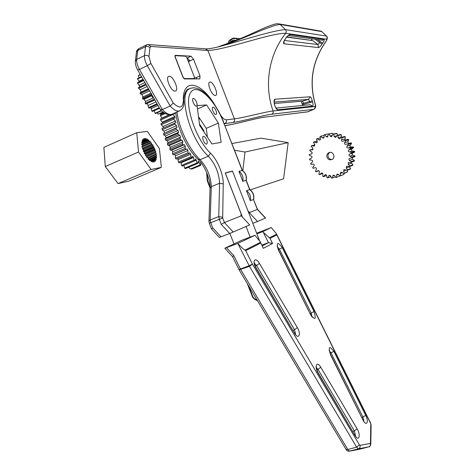 <?xml version="1.0" encoding="UTF-8"?>
<svg xmlns="http://www.w3.org/2000/svg" width="475" height="475" viewBox="0 0 475 475"><rect width="100%" height="100%" fill="white"/><g stroke="black" fill="none" stroke-linecap="round" stroke-linejoin="round"><path stroke-width="0.71" d="M153.253 146.722L154.048 146.977L153.841 147.903L155.058 149.257L154.69 149.969L155.848 151.578L155.331 152.047L156.382 153.847L155.741 154.054L156.643 155.984L155.907 155.925L156.625 157.908L155.812 157.581L155.699 158.187L156.328 159.547L155.467 158.959L155.254 159.44L155.752 160.835L154.88 160.016L154.577 160.342L154.927 161.72L154.078 160.698L153.704 160.853L153.87 162.171L153.081 160.977L152.623 160.977L152.635 162.165L151.418 160.675L151.258 161.702L150.67 160.307L150.124 159.968L149.797 160.787L148.794 158.882L148.307 159.458L148.01 158.08L147.47 157.457L146.846 157.771L146.722 156.483L146.211 155.747L145.469 155.776L145.522 154.636L145.065 153.817L144.24 153.567L144.465 152.612L144.079 151.745L143.201 151.228L143.593 150.498L143.296 149.613L142.393 148.841L142.939 148.366L141.853 146.52L142.53 146.318L142.435 145.51L141.597 144.341L142.375 144.424L141.645 142.399L142.494 142.755L141.977 140.766L142.868 141.384L142.595 139.507L143.486 140.363L143.806 140.048L143.456 138.67L144.323 139.721L144.721 139.573L144.542 138.278L145.338 139.49L145.807 139.513L145.795 138.344L146.502 139.668L147.012 139.858L147.179 138.866L147.761 140.25L148.301 140.606L148.627 139.822L149.073 141.212L149.619 141.71L150.094 141.17L150.385 142.512L150.913 143.135L151.519 142.856L151.644 144.103L152.143 144.827L152.855 144.816L153.253 146.722L143.29 151.056M152.813 145.92L143.403 149.946M154.048 146.977L143.646 151.489M153.841 147.903L144.216 152.065M154.215 148.746L144.352 153.081M155.058 149.257L144.822 153.746M154.69 149.969L145.225 154.108M154.981 150.83L145.504 155.04M155.848 151.578L146.258 155.818M155.331 152.047L146.383 156.002M161.369 167.342L128.915 181.123L118.067 183.576L105.272 166.535L138.534 152L151.121 169.498L161.369 167.342L159.386 148.538L147.339 131.391L136.741 132.691L138.534 152M118.067 183.576L151.121 169.498M105.272 166.535L103.888 147.375L136.741 132.691M154.577 160.342L153.104 161.019M154.88 160.016L152.772 160.983M155.254 159.44L151.982 160.942M155.467 158.959L151.584 160.74M155.699 158.187L150.735 160.461M155.812 157.581L150.302 160.087M155.901 156.637L149.417 159.594M155.907 155.925L148.972 159.048M155.842 154.85L148.069 158.365M155.741 154.054L147.648 157.67M155.533 152.885L146.751 156.827M152.855 144.816L142.755 149.15M152.143 144.827L142.53 148.96M151.644 144.103L142.809 147.844M150.913 143.135L142.156 146.858M150.385 142.512L142.464 145.831M149.619 141.71L142.007 144.917M149.073 141.212L142.381 143.996M148.301 140.606L142.102 143.195M147.761 140.25L142.559 142.405M147.012 139.858L142.435 141.758M146.502 139.668L142.993 141.117M145.807 139.513L143.005 140.665M145.338 139.49L143.658 140.178M144.721 139.573L144.323 139.721M143.486 140.363L142.969 140.57M142.868 141.384L142.363 141.592M142.494 142.755L141.972 142.969M142.375 144.424L141.823 144.655M142.53 146.318L141.906 146.579M147.47 157.457L146.84 157.736M148.794 158.882L148.236 159.131M150.124 159.968L149.613 160.2M151.418 160.675L150.919 160.9M152.623 160.977L152.119 161.203M153.686 160.865L153.164 161.102M185.66 56.216L186.812 57.612L194.423 77.205L194.417 78.559L184.294 78.595L183.112 77.199L175.269 57.042L175.281 55.688L185.66 56.216M139.276 77.615L138.267 75.573L140.184 74.332M138.267 75.573L140.339 74.593M139.377 81.807L137.518 78.998L137.578 78.423L141.473 76.576M137.518 78.998L141.722 77.009M140.066 86.83L137.625 83.368L137.554 82.662L143.385 79.919M137.625 83.368L143.717 80.501M141.152 92.049L140.22 89.757L138.587 88.397L138.391 87.614L145.801 84.14M138.587 88.397L146.193 84.835M146.496 103.764L145.73 104.007L145.267 103.307L145.445 101.43L144.157 99.186L142.779 99.073L142.381 98.295L142.957 96.918L141.888 94.513L140.345 93.753L140.036 92.946L148.562 88.973M140.036 92.946L140.861 92.186L148.396 88.677M140.345 93.753L148.996 89.728M142.381 98.295L151.483 94.08M142.779 99.073L151.923 94.846M145.267 103.307L154.369 99.121M145.73 104.007L154.785 99.851M157.385 104.393L148.99 108.217L147.25 103.419M148.491 107.647L157.017 103.752M159.547 108.181L152.35 111.447L151.852 111.037L150.783 107.403M151.852 111.037L159.262 107.671M161.536 110.8L155.58 113.495L155.111 113.27L154.126 110.639M155.111 113.27L161.227 110.503M163.103 112.159L158.074 114.214L162.931 112.023M158.074 114.214L157.261 112.735M160.253 113.442L160.556 113.84L163.548 112.492M153.021 97.939L151.578 95.748M199.458 123.939L203.757 130.429L203.953 131.902M203.757 130.429L203.152 130.69M173.541 113.525L174.717 113.97L174.741 112.985M173.019 113.757L173.078 114.445L174.729 116.553L162.236 122.128L162.664 122.883M173.547 118.032L173.743 119.166L175.429 120.988L162.901 126.552L161.197 124.753L161.013 123.619L173.547 118.032L175.079 118.168L174.729 116.553M162.236 128.44L175.857 122.692L175.429 120.988M174.551 122.978L174.848 124.171L176.528 125.667L163.982 131.213L164.534 132.952M176.581 127.638L163.382 133.677L175.976 128.131L177.038 127.442L176.528 125.667M175.976 128.131L176.362 129.354L178.012 130.488L165.442 136.004L166.078 137.798L165.181 138.884L165.656 140.101L167.253 140.826L168.013 142.601L167.342 144.056L167.889 145.243L169.385 145.564L170.246 147.274L169.807 149.061L170.424 150.201L171.79 150.106L172.722 151.727L172.526 153.799L173.191 154.856L174.153 154.518M166.078 137.798L178.648 132.287L178.012 130.488M178.648 132.287L177.787 133.368L178.268 134.591L179.835 135.333L167.253 140.826M168.013 142.601L180.595 137.121L179.835 135.333M180.595 137.121L179.954 138.569L180.506 139.769L181.967 140.107L169.385 145.564M170.246 147.274L182.828 141.835L181.967 140.107M182.828 141.835L182.424 143.616L183.035 144.762L184.353 144.685L171.778 150.106M172.722 151.727L185.297 146.318L184.365 144.685L171.79 150.106M185.297 146.318L185.131 148.396L185.79 149.465L187.007 148.948L187.946 150.48L188.023 152.802L188.717 153.763L189.786 152.808L190.713 154.227L191.027 156.732L191.74 157.575L192.63 156.18L193.539 157.474L194.079 160.117L194.792 160.817L195.474 159L196.353 160.158L197.107 162.877L197.802 163.43L198.271 161.209L199.108 162.236L200.046 164.967L200.717 165.353L200.717 162.26M189.626 149.073L187.857 146.288M200.343 119.433L198.704 118.233M200.717 165.353L192.173 168.922L190.534 168.946L188.433 167.354M190.534 168.946L200.046 164.967M196.353 160.158L183.878 165.413L184.621 168.114L185.327 168.655L197.802 163.43M180.856 162.183L181.551 165.395L182.269 166.09L194.792 160.817M177.739 158.436L178.469 162.058L179.188 162.889L191.74 157.575M174.586 154.333L175.382 155.848L175.435 158.163L176.136 159.119L188.717 153.763M163.382 133.677L163.768 134.894L165.442 136.004M161.981 128.553L162.272 129.734L163.982 131.213M162.901 126.552L163.501 127.882M170.02 114.724L160.491 118.999L160.574 120.044L162.236 122.128M164.326 113.026L160.431 114.778L160.402 115.722L162.135 118.257M161.542 113.394L161.975 114.083M163.768 134.894L176.362 129.354M165.181 138.884L177.787 133.368M165.656 140.101L178.268 134.591M167.342 144.056L179.954 138.569M167.889 145.243L180.506 139.769M169.807 149.061L182.424 143.616M170.424 150.201L183.035 144.762M172.526 153.799L185.131 148.396M173.191 154.856L185.79 149.465M175.435 158.163L188.023 152.802M178.469 162.058L191.027 156.732M181.551 165.395L194.079 160.117M184.621 168.114L197.107 162.877M162.272 129.734L174.848 124.171M161.197 124.753L173.743 119.166M160.574 120.044L173.078 114.445M160.402 115.722L165.223 113.555M349.273 143.343L351.185 142.844L351.577 143.444L350.253 145.166C349.647 146.27 349.962 146.894 351.197 147.024L353.335 146.912L353.596 147.583L350.473 148.515L350.212 147.838L348.044 147.951C346.798 147.814 346.477 147.191 347.094 146.068L348.43 144.323L348.038 143.717L345.907 144.305C344.684 144.406 344.262 143.854 344.636 142.648L345.586 140.653L345.082 140.137L342.926 141.295C341.84 141.437 341.383 140.95 341.561 139.828L342.083 137.667L341.489 137.269L339.423 138.985L337.998 137.726L338.069 135.494L337.41 135.238L335.546 137.477L334.103 136.438L333.729 134.235L333.034 134.128L331.473 136.83L330.06 136.016L329.252 133.944L328.558 133.986L327.382 137.073L326.046 136.473L324.841 134.621L324.176 134.811L324.093 137.032L323.457 138.189L322.228 137.792L320.69 136.23L320.079 136.562L320.447 138.753L319.865 140.125L316.979 138.706L316.451 139.163L317.241 141.229L316.766 142.797L313.862 141.93L313.441 142.488L314.616 144.347L314.29 146.08L311.469 145.76L311.173 146.395L312.687 147.963L312.532 149.833L309.914 150.023L309.747 150.718L311.95 152.243L312.14 153.259L311.576 153.894L309.243 154.547L309.219 155.26L311.196 156.061C312.223 156.625 312.307 157.302 311.457 158.086L309.492 159.125L309.611 159.832L311.695 160.194C312.859 160.586 313.043 161.257 312.247 162.195L310.644 163.572L310.899 164.237L313.001 164.142C314.213 164.285 314.527 164.902 313.933 165.995L312.651 167.693L313.031 168.292L315.073 167.74C316.279 167.633 316.7 168.174 316.338 169.367L315.43 171.315L315.923 171.819L317.965 170.733C319.052 170.561 319.515 171.042 319.354 172.164L318.856 174.283L319.438 174.675L321.385 173.054L322.192 173.013L322.846 173.761L322.792 176.463L323.439 176.724L325.185 174.598L326.693 175.596L327.067 177.769L327.75 177.888L329.199 175.299L330.701 176.071L331.503 178.131L332.191 178.101L333.254 175.121L334.703 175.679L335.902 177.537L336.567 177.359L336.656 175.156L337.185 174.076L338.532 174.432L340.076 175.999L340.694 175.685L340.332 173.5L340.807 172.193L342.018 172.377L343.841 173.589L343.912 174.402L340.076 175.999M351.577 143.444L348.43 144.323M351.185 142.844L348.038 143.717M345.082 140.137L348.27 139.317L348.769 139.822L347.831 141.793L348.626 143.515M348.769 139.822L345.586 140.653M341.489 137.269L344.719 136.485L345.307 136.877L344.963 140.184M345.307 136.877L342.083 137.667M333.034 134.128L336.371 133.386L337.054 133.493L337.41 135.238L340.694 134.484L341.341 134.734L341.27 137.412M341.341 134.734L338.069 135.494M337.054 133.493L333.729 134.235M328.558 133.986L332.631 133.202L329.252 133.944M332.631 133.202L333.076 134.116M328.498 134.146L328.272 133.873L324.841 134.621M324.087 135.488L320.69 136.23M320.233 137.97L316.979 138.706M317.193 141.146L313.862 141.93M314.901 144.911L311.469 145.76M313.108 149.192L309.914 150.023M318.921 170.78L315.923 171.819M322.733 173.482L319.438 174.675M326.687 175.507L323.439 176.724M330.861 176.688L327.75 177.888M335.368 176.854L332.191 178.101M339.874 175.839L336.567 177.359M343.912 174.402L340.694 175.685M347.065 170.388L347.558 171.897L343.841 173.589L344.381 173.143L343.585 171.065L343.965 169.551L347.029 170.406L347.463 169.848L346.269 167.972L346.518 166.274L349.499 166.577L349.808 165.935L348.264 164.35L348.353 162.498L351.132 162.284L351.304 161.583L349.184 160.17L348.852 159.042L349.38 158.389L351.856 157.7L351.88 156.982L349.849 156.162C348.816 155.616 348.715 154.933 349.558 154.126L351.631 153.045L351.512 152.327L349.368 151.964C348.169 151.567 347.985 150.89 348.81 149.928L350.473 148.515M347.558 171.897L344.381 173.143M349.267 166.571L350.609 168.643L350.182 169.189L347.029 170.406M350.609 168.643L347.463 169.848M350.936 162.319L352.925 164.777L352.622 165.413L349.499 166.577M352.925 164.777L349.808 165.935M352.183 157.593L352.604 159.268L354.409 160.479L354.237 161.167L351.132 162.284M354.409 160.479L351.304 161.583M353.596 147.583L351.951 148.978C351.132 149.928 351.316 150.593 352.497 150.991L354.617 151.347L354.736 152.053L352.682 153.116C351.856 153.918 351.951 154.589 352.973 155.135L354.979 155.937L354.956 156.649L351.856 157.7M354.956 156.649L353.614 157.106M354.979 155.937L351.88 156.982M354.736 152.053L351.631 153.045M354.617 151.347L351.512 152.327M353.335 146.912L350.212 147.838M327.037 157.439C328.136 159.576 329.775 160.265 331.96 159.511C336.169 157.688 332.975 150.611 328.878 152.677C327.043 153.74 326.426 155.325 327.037 157.439M329.959 152.386C328.207 153.467 327.631 155.028 328.231 157.077C329.009 158.763 330.297 159.553 332.09 159.446M249.268 212.622L257.521 221.516L265.549 218.001L257.521 209.38L249.268 212.622L248.882 211.624L248.336 211.844L232.53 171.178L225.346 173.072L241.478 214.558L240.855 214.801L241.247 215.822L224.432 222.532L221.267 224.366L229.68 233.504L220.964 236.817L212.77 227.893L211.523 228.932M221.142 142.357L211.963 143.978L199.648 125.412L197.048 105.622L206.601 104.933L218.387 123.096L221.142 142.357M197.493 108.989L206.601 104.933M207.427 137.138L206.239 128.369L198.497 116.636M206.239 128.369L218.387 123.096M206.672 139.923C207.468 142.215 207.438 143.598 206.578 144.067C204.583 144.833 201.257 136.717 203.407 136.331C204.529 136.313 205.616 137.512 206.672 139.923M196.537 102.143C197.297 104.31 197.279 105.622 196.478 106.073C194.554 106.863 191.092 98.842 193.177 98.426C194.317 98.414 195.439 99.649 196.537 102.143M215.994 110.687C216.737 112.801 216.731 114.071 215.982 114.499C214.213 115.223 210.959 107.522 212.889 107.16C213.928 107.154 214.967 108.33 215.994 110.687M253.638 199.381L253.656 199.411C254.398 195.356 253.133 192.096 249.856 189.626L246.466 190.671L250.349 200.67L253.507 199.518L257.343 209.398L265.412 218.072M246.21 180.251L246.222 180.268C246.958 176.207 245.694 172.942 242.422 170.477L238.949 171.327L242.838 181.331L246.068 180.363L249.66 189.608C252.955 192.12 254.238 195.421 253.507 199.518L257.509 209.356M229.68 233.504L249.684 224.93L241.247 215.822M212.77 227.893L210.74 222.68L209.291 223.238L211.494 228.891L219.313 237.417L220.964 236.817M252.789 223.315L257.521 221.516M242.838 181.331C243.568 177.175 242.274 173.838 238.949 171.327M250.349 200.67C251.091 196.537 249.797 193.2 246.466 190.671M246.222 180.268L246.068 180.363C246.792 176.243 245.51 172.936 242.214 170.448L223.577 122.455L242.404 170.448M232.584 256.696L233.819 255.639L226.498 247.659L224.829 248.235L241.733 240.255L254.974 235.297L260.27 241.775L263.31 248.318L272.561 243.449L270.032 238.367L263.322 232.322L268.464 242.654L261.909 245.07M272.561 243.449L268.464 242.654M270.032 238.367L276.806 234.941L276.414 233.777L271.296 227.561L262.693 231.64L263.322 232.322M262.693 231.64L256.874 233.819M239.139 269.871L249.458 266.35L249.167 265.721L252.391 264.082L245.723 250.663L244.952 250.129L260.526 242.286L263.31 248.318M254.974 235.297L237.785 243.443L249.167 265.721L238.967 269.545M244.952 250.129C243.497 249.238 241.336 247.255 238.462 244.18M256.648 233.243L271.296 227.561M226.498 247.659L237.785 243.443M276.634 234.228L370.512 422.857L371.106 425.339L370.815 443.899M348.929 451.25L358.542 448.804L368.927 446.809C369.663 446.951 370.292 446.072 370.815 444.173L370.476 443.086L370.304 443.454C370.708 445.039 370.251 446.162 368.927 446.809L359.824 449.184M368.879 446.815L358.542 448.804C359.896 448.133 360.371 446.987 359.961 445.354L359.391 444.855L356.654 447.171L347.777 449.504L345.99 449.344M358.316 448.863L356.654 447.171L249.458 266.35L252.391 264.082M224.829 248.235L232.566 256.666L239.192 269.954L346.097 449.528C346.726 450.799 347.848 451.351 349.457 451.185L347.777 449.504L240.688 269.515L233.819 255.639M360.098 449.13L349.457 451.185L358.31 448.863M224.259 123.737L233.083 122.413C243.473 121.042 263.144 115.241 271.748 114.208L313.815 109.309L307.574 111.868M279.348 23.946L321.427 31.225L326.444 36.1L285.511 29.64C273.184 30.133 240.979 40.927 218.892 46.734C213.447 48.123 209.172 48.83 206.067 48.848M315.044 103.378C309.041 81.445 312.58 60.966 325.654 41.937C327.423 39.354 327.774 37.466 326.705 36.272L327.133 37.875L326.61 39.247C327.037 39.455 326.687 40.363 325.553 41.96C312.479 60.99 308.946 81.462 314.955 103.378C315.477 105.248 315.489 106.293 314.996 106.507L273.066 110.978C264.569 111.898 244.874 117.562 234.424 118.857L226.308 119.807C224.592 119.86 222.621 118.174 220.382 114.748M217.639 47.049C240.202 40.933 268.209 25.763 280.102 24.433L321.729 31.588M217.55 47.067L236.188 40.274C246.127 36.438 258.287 30.519 265.068 27.615C272.294 24.623 276.747 23.346 278.421 23.786L280.102 24.433L285.701 29.842L286.306 31.409L285.724 33.286C268.63 54.916 263.904 85.441 273.066 110.978C273.44 112.444 273 113.519 271.748 114.208M230.286 42.53L231.194 41.462C235.161 38.873 235.564 40.903 235.98 40.351M237.916 39.591C235.553 38.974 238.325 39.205 235.642 38.552C232.465 38.321 230.351 39.769 229.294 42.892M233.391 41.652L231.58 41.468M233.813 41.503L231.61 41.277M228.433 42.809L228.926 43.029M235.642 38.552C234.234 38.154 234.816 38.101 237.375 38.386L236.728 38.315M172.425 114.024L171.612 114.386C169.058 115.039 165.971 113.418 162.349 109.529L160.307 109.505M160.425 109.707L137.708 69.997L139.436 69.409L162.349 109.529L170.139 106.002L173.292 103.105L150.89 63.442L148.954 56.549L149.922 47.642C148.645 46.413 147.167 46.111 145.481 46.746L144.471 55.646L136.663 59.422L135.345 61.275M199.85 78.886L184.431 78.945L182.952 77.199L175.109 57.036L175.121 55.343L191.027 56.169L193.551 59.256L200.005 75.869L199.85 78.886M215.11 95.481C211.702 95.463 206.601 82.662 209.784 82.092C212.954 80.774 218.999 94.757 215.567 95.445L215.11 95.481M174.794 91.087C170.691 91.04 165.045 77.104 168.827 76.35C172.668 74.759 179.55 90.131 175.417 91.04L174.794 91.087M188.076 60.871L189.953 60.948L188.391 61.679M194.566 77.668L196.442 77.663L196.781 78.897M186.901 57.849L187.417 57.873L189.953 60.948L193.551 59.256M321.658 40.167L322.483 40.28L324.033 39.443C324.609 39.722 324.164 40.951 322.691 43.124L322.074 44.027C320.542 46.265 319.348 47.447 318.499 47.577L317.941 44.543L319.705 42.655L315.216 39.265M318.499 47.577L284.014 43.771C283.147 43.415 283.456 41.948 284.958 39.372L285.641 38.344C287.488 35.88 288.984 34.622 290.13 34.574L324.033 39.443M274.722 105.284L275.916 108.122L277.798 109.767C276.699 109.636 275.672 108.14 274.722 105.284L274.408 104.108C273.82 101.187 274.01 99.56 274.983 99.233L274.271 101.585M309.914 102.582L303.834 104.346L303.555 103.277L309.629 101.508L309.914 102.582L312.58 101.917C313.227 104.447 313.221 105.854 312.556 106.145L277.798 109.767M274.983 99.233L310.08 96.781C310.87 96.971 311.612 98.337 312.307 100.884L309.629 101.508L308.572 99.37L302.474 101.151L274.402 103.491L301.762 101.228M233.083 122.413C234.436 121.647 234.882 120.46 234.424 118.857L207.89 50.481C225.975 49.857 270.726 32.888 285.724 33.286L326.61 39.247M314.996 106.507L314.943 108.163L313.88 109.298C315.744 108.312 316.13 106.341 315.05 103.396L314.955 103.378M302.385 104.88L302.088 103.77L303.555 103.277L302.474 101.151L301.744 101.228M259.534 240.659L232.483 171.047L225.239 172.959L242.381 217.045M246.062 226.51L250.177 237.09M233.961 243.907L229.882 233.433M250.224 189.887L283.593 178.778L288.183 142.631L260.941 138.154L231.948 143.539M288.183 142.631L245.011 152.024L234.555 150.243M245.011 152.024L242.808 170.751M194.346 78.565L193.604 78.909M183.973 78.743L184.294 78.595M139.009 81.231L143.046 79.331M139.234 85.227L144.899 82.567M140.22 89.757L147.155 86.515M141.888 94.513L149.667 90.903M142.957 96.918L150.979 93.201M144.133 99.192L152.261 95.439L144.05 99.222M145.445 101.43L153.556 97.696M148.265 105.403L155.948 101.882M151.234 108.573L158.009 105.486M154.155 110.752L159.606 108.276M197.962 162.717L199.108 162.236M175.382 155.848L187.946 150.48M178.172 159.553L190.713 154.227M181.028 162.765L193.539 157.474M169.343 114.742L161.993 118.043M350.253 145.166L347.094 146.068M351.197 147.024L348.044 147.951M347.831 141.793L344.636 142.648M344.791 139.009L341.561 139.828M341.27 136.937L337.998 137.726M336.894 135.791L334.103 136.438M332.292 135.512L330.06 136.016M328.041 136.022L326.046 136.473M324.093 137.364L322.228 137.792M320.447 139.513L318.784 139.899M317.253 142.375L315.851 142.708M314.652 145.819L313.565 146.092M312.752 149.708L312.016 149.904M318.416 170.632L317.787 170.852M322.032 172.965L321.058 173.316M326.028 174.568L324.752 175.037M330.226 175.358L328.694 175.946M334.459 175.311L332.72 175.987M338.532 174.432L336.656 175.156M342.386 172.698L340.332 173.5M346.073 170.115L343.585 171.065M349.428 166.79L346.269 167.972M351.399 163.21L348.264 164.35M352.604 159.268L349.475 160.354M352.973 155.135L349.849 156.162M352.497 150.991L349.368 151.964M351.951 148.978L348.81 149.928M233.249 232.097L224.432 222.532L222.686 218.043L223.232 183.908C223.571 174.652 217.372 159.659 210.508 153.199L208.359 156.204C215.312 163.982 219.052 173.013 219.587 183.285L211.292 186.645L210.081 188.201M223.232 183.908L219.587 183.285L218.755 216.612L210.193 219.949L211.292 186.645C210.829 176.385 207.094 167.396 200.094 159.677L198.057 159.357M223.767 122.461C218.987 109.381 209.095 95.736 202.932 91.515C198.413 88.231 194.382 87.151 190.825 88.273C176.932 90.274 189.204 139.139 208.359 156.204L200.094 159.677C189.555 150.041 178.885 128.161 176.985 111.981M210.092 186.859L207.658 180.619L207.13 173.708M210.508 153.199C195.837 139.472 183.914 103.859 190.279 93.106C196.169 81.771 214.724 99.067 223.577 122.455M209.291 223.238L208.953 221.225L210.193 219.949L210.74 222.68L219.313 219.349L221.267 224.366M222.52 217.223L218.755 216.612L219.313 219.349L222.686 218.043M175.714 112.551C177.365 128.493 187.672 149.94 198.402 159.677C204.547 165.3 210.55 179.687 210.087 187.934L208.941 221.493M207.332 180.791L207.658 180.619M207.444 179.609L207.058 179.532M276.616 234.187L269.331 237.856M245.723 250.663L260.704 243.081M359.391 444.855L252.492 264.266M370.304 443.454L359.961 445.354M370.773 424.264L370.476 443.086M276.806 234.941L370.482 423.178M362.817 419.728C366.29 426.93 369.259 422.21 365.702 415.346L333.818 351.274C329.234 345.414 328.136 346.596 330.523 354.825L362.817 419.728L330.63 354.653M294.435 333.082C298.526 340.201 301.494 334.347 297.344 327.608L259.469 263.453C255.378 256.233 251.661 261.007 255.995 268.12L294.435 333.082L256.108 267.864M355.009 435.45C358.94 442.302 361.024 435.171 357.063 428.747L320.75 367.246C316.813 360.287 314.04 366.433 318.179 373.213L355.009 435.45L318.232 372.869M310.484 314.551C315.174 320.554 316.356 319.538 314.034 311.517L282.275 247.695C277.483 241.419 276.165 242.149 278.314 249.898L310.484 314.551L278.463 249.808M268.684 242.571L262.307 245.866M329.062 350.324L329.335 349.992L330.523 354.825M329.389 350.793L331.01 352.913L333.818 351.274M254.125 263.197L254.463 262.817C254.416 263.969 254.944 265.626 256.061 267.781L255.995 268.12M254.493 263.387L256.536 265.483L259.469 263.453M316.124 367.401L316.451 367.032C316.255 367.917 316.819 369.811 318.149 372.721L318.179 373.213M316.469 367.715L317.989 369.407L320.75 367.246M277.062 246.299L277.323 245.967L278.314 249.898M277.406 246.703L279.383 249.161L282.275 247.695M330.048 353.329L331.01 352.913L362.942 417.092L361.897 417.495M365.702 415.346L362.942 417.092L363.862 421.117M255.235 266.119L256.536 265.483L294.518 329.721L293.087 330.363M297.344 327.608L294.518 329.721L295.622 334.311M316.902 369.871L317.989 369.407L354.397 430.985L352.949 431.543M357.063 428.747L354.397 430.985L355.609 435.925M278.386 249.648L279.383 249.161L311.196 313.09L310.181 313.548M314.034 311.517L311.196 313.09L312.022 316.623M248.585 285.736L252.973 297L254.475 298.686L257.112 300.052M254.469 299.155L254.475 298.686M252.973 297L252.593 297.053M307.996 111.768L264.248 117.2M237.375 38.386L240.13 38.689M148.954 56.549C147.666 55.314 146.169 55.017 144.471 55.646C144.269 58.514 145.202 61.851 147.274 65.669L139.436 69.409C137.358 65.615 136.438 62.284 136.663 59.422L137.744 50.51L136.485 51.989L135.393 60.895C135.12 63.769 135.892 66.803 137.708 69.997L137.667 69.926M138.647 48.729C137.085 50.017 136.367 51.104 136.485 51.989L136.444 52.357M149.922 47.642L150.961 46.455L148.069 44.531L146.621 44.846L145.481 46.746L137.744 50.51L138.914 48.604L146.336 44.983M150.89 63.442L147.274 65.669L170.139 106.002C173.731 109.927 176.789 111.572 179.307 110.942L180.019 110.633M160.532 109.79C160.716 110.859 168.732 116.571 171.612 114.386L179.307 110.942C182.667 109.155 184.193 106.186 183.884 102.036L183.368 100.742C182.911 108.14 179.55 108.929 173.292 103.105M187.506 89.597L189.335 88.956M215.021 105.242C201.103 81.765 182.495 77.288 183.368 100.742M150.961 46.455L207.89 50.481L205.337 48.806L148.978 44.597M200.005 75.869L196.104 77.663M191.027 56.169L187.417 57.873M286.692 37.133L312.734 40.613L286.888 36.913M285.641 38.344L284.958 39.372M312.58 101.917L312.307 100.884M265.169 117.022C256.571 118.055 236.823 123.898 226.112 125.418L224.972 125.572M224.135 123.411L224.942 123.447C226.32 122.663 226.777 121.452 226.308 119.807M274.253 102.072L308.572 99.37L310.08 96.781M312.734 40.613L317.941 44.543L284.46 40.476M317.508 39.585L320.34 41.723L319.705 42.655L322.074 44.027M226.112 125.418L225.15 125.608M288.491 35.518L290.13 34.574M284.014 43.771L284.127 41.283M321.646 40.167L288.462 35.53M320.34 41.723L322.691 43.124M302.533 105.462L302.379 104.868L303.834 104.346M301.192 101.276L302.094 103.788M276.094 108.062L310.038 104.726L312.556 106.145M274.408 104.108L274.859 105.29M144.697 139.585L143.782 139.959M194.417 78.559L193.652 78.909M175.233 55.712L174.859 55.89M152.261 95.439L144.157 99.186M154.832 99.94L146.157 103.918M171.671 150.142L184.252 144.721M173.547 154.779L186.135 149.387M315.37 167.651L315.008 167.776M318.85 170.739L316.867 171.428M352.682 153.116L349.558 154.126M353.59 152.754L350.473 153.757M329.84 152.398L328.878 152.677M186.871 90.078L189.418 88.92M249.838 189.596L246.222 180.286M210.081 188.023L207.266 180.797L206.625 172.467M310.608 314.408L312.117 317.122M355.033 435.058L355.644 436.424M294.512 332.773L295.569 334.709M362.894 419.502L363.987 421.687M371.106 425.066L370.553 422.952M257.563 300.812L254.38 299.167L252.552 297.107L247.243 283.486M307.883 111.833L264.908 117.111C256.405 118.121 236.681 123.957 225.845 125.513L224.996 125.626M321.634 31.427L326.562 36.136M232.382 40.357L231.194 41.462M228.35 43.243L228.422 42.857C227.733 40.666 233.439 37.252 234.888 38.243M183.873 101.698C183.184 94.507 187.316 88.077 188.605 89.134L187.31 89.728M307.931 111.809L313.88 109.298M288.402 35.524L288.752 35.411C288.242 35.483 287.256 36.444 285.79 38.309M312.372 38.873L311.161 40.173M283.961 41.224L285.107 39.336M274.051 101.698L274.544 104.114"/></g></svg>
